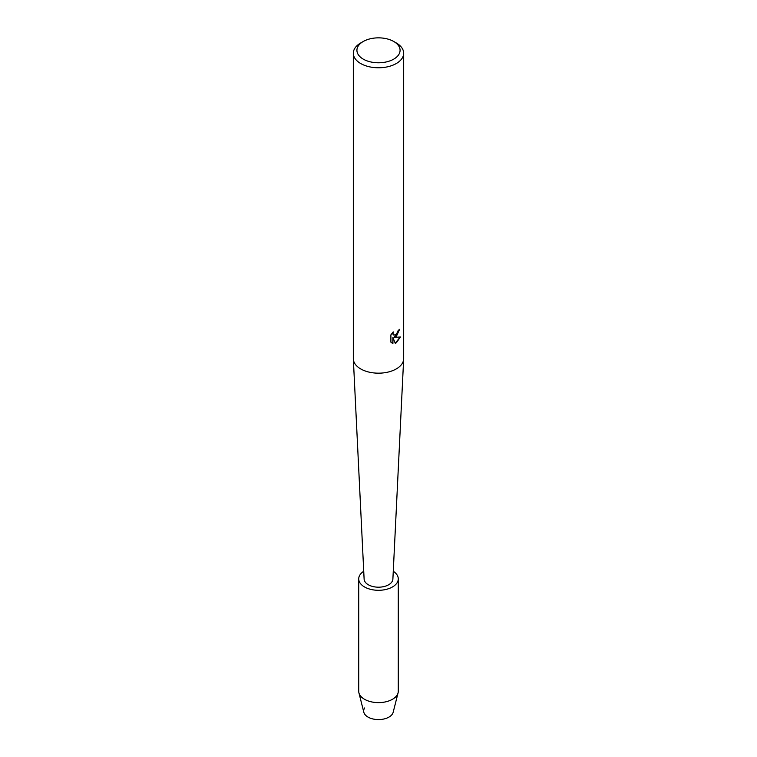 <?xml version="1.0" encoding="UTF-8"?>
<svg xmlns="http://www.w3.org/2000/svg" width="757" height="757" viewBox="0 0 757 757"><rect width="100%" height="100%" fill="white"/><g stroke="black" fill="none" stroke-linecap="round" stroke-linejoin="round"><path stroke-width="1.14" d="M393.262 571.28A19.777 11.421 180 0 1 398.277 578.878L398.277 691.198A19.777 11.421 180 0 1 398.078 692.844L393.176 712.252A14.837 8.564 180 0 1 388.994 717.078A14.837 8.564 180 0 1 370.428 718.213A14.837 8.564 180 0 1 364.637 707.965M393.763 41.503L396.299 42.969A25.18 14.534 180 0 1 403.68 53.245L403.68 358.638A25.18 14.534 180 0 1 403.661 359.055A25.18 14.534 180 0 1 396.299 368.914A25.18 14.534 180 0 1 369.198 372.151A25.18 14.534 180 0 1 353.339 359.055A25.18 14.534 180 0 1 353.32 358.638L353.32 53.245A25.18 14.534 180 0 1 360.701 42.969L363.237 41.503A21.575 12.462 180 0 1 393.763 41.503A21.575 12.462 180 0 1 393.763 59.122A21.575 12.462 180 0 1 363.237 59.122A21.575 12.462 180 0 1 363.237 41.503L360.701 42.969M403.661 359.055L392.883 579.114A14.383 8.308 180 0 1 388.672 584.754A14.383 8.308 180 0 1 373.182 586.599A14.383 8.308 180 0 1 364.117 579.114L353.339 359.055M396.299 336.543L394.142 337.367L400.415 337.007L396.299 342.836L395.239 343.29L392.921 337.442L392.921 343.356L390.896 342.164L390.896 334.868L393.224 331.888L392.911 333.335L393.772 335.067L396.299 334.585L398.191 330.459A25.18 14.534 0 0 0 399.601 329.333L396.299 336.543M403.68 53.245A25.18 14.534 180 0 1 396.299 63.522A25.18 14.534 180 0 1 368.867 66.673A25.18 14.534 180 0 1 353.32 53.245M399.469 329.446L394.142 337.367M393.716 335.029L393.006 334.301L392.968 332.153M391.785 342.883L392.788 343.281L392.921 337.442M395.201 343.186L400.245 337.045M398.078 692.844A19.777 11.421 180 0 1 392.486 699.279A19.777 11.421 180 0 1 372.274 702.042A19.777 11.421 180 0 1 358.922 692.844A19.777 11.421 180 0 1 358.723 691.198L358.723 578.878A19.777 11.421 180 0 1 363.738 571.28M388.994 717.078A14.837 8.564 180 0 1 373.826 719.15A14.837 8.564 180 0 1 363.824 712.252L358.922 692.844M398.277 578.878A19.777 11.421 180 0 1 392.486 586.949A19.777 11.421 180 0 1 370.93 589.429A19.777 11.421 180 0 1 358.723 578.878"/></g></svg>
